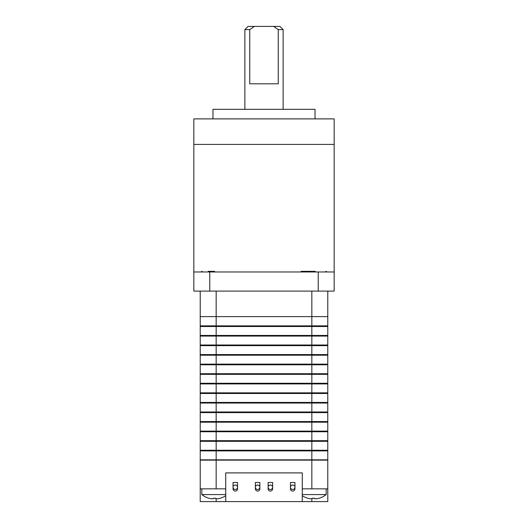 <?xml version="1.0" encoding="UTF-8"?>
<svg xmlns="http://www.w3.org/2000/svg" width="528" height="528" viewBox="0 0 528 528"><rect width="100%" height="100%" fill="white"/><g stroke="black" fill="none" stroke-linecap="round" stroke-linejoin="round"><path stroke-width="0.79" d="M302.273 488.842L327.782 488.842L327.782 501.6L302.273 501.6L302.273 472.897L225.727 472.897L225.727 501.6L200.218 501.6L200.218 488.842L225.727 488.842M200.218 488.842L200.218 460.139L327.782 460.139L327.782 488.842M327.782 450.892L327.782 459.822L327.782 450.892L200.218 450.892L200.218 459.822L327.782 459.822M327.782 441.322L200.218 441.322L200.218 450.252L327.782 450.252L327.782 441.322L327.782 450.252M200.534 450.252L200.534 450.892M327.466 450.252L327.466 450.892L327.466 450.252M327.782 431.752L200.218 431.752L200.218 440.682L327.782 440.682L327.782 431.752L327.782 440.682M200.534 440.682L200.534 441.322M327.466 440.682L327.466 441.322L327.466 440.682M327.782 422.189L200.218 422.189L200.218 431.119L327.782 431.119L327.782 422.189L327.782 431.119M200.534 431.119L200.534 431.752M327.466 431.119L327.466 431.752L327.466 431.119M327.782 412.619L200.218 412.619L200.218 421.549L327.782 421.549L327.782 412.619L327.782 421.549M200.534 421.549L200.534 422.189M327.466 421.549L327.466 422.189L327.466 421.549M327.782 403.049L200.218 403.049L200.218 411.979L327.782 411.979L327.782 403.049L327.782 411.979M200.534 411.979L200.534 412.619M327.466 411.979L327.466 412.619L327.466 411.979M327.782 393.485L200.218 393.485L200.218 402.415L327.782 402.415L327.782 393.485L327.782 402.415M200.534 402.415L200.534 403.049M327.466 402.415L327.466 403.049L327.466 402.415M327.782 383.915L200.218 383.915L200.218 392.845L327.782 392.845L327.782 383.915L327.782 392.845M200.534 392.845L200.534 393.485M327.466 392.845L327.466 393.485L327.466 392.845M327.782 374.345L200.218 374.345L200.218 383.275L327.782 383.275L327.782 374.345L327.782 383.275M200.534 383.275L200.534 383.915M327.466 383.275L327.466 383.915L327.466 383.275M327.782 364.782L200.218 364.782L200.218 373.712L327.782 373.712L327.782 364.782L327.782 373.712M200.534 373.712L200.534 374.345M327.466 373.712L327.466 374.345L327.466 373.712M327.782 355.212L200.218 355.212L200.218 364.142L327.782 364.142L327.782 355.212L327.782 364.142M200.534 364.142L200.534 364.782M327.466 364.142L327.466 364.782L327.466 364.142M327.782 345.642L200.218 345.642L200.218 354.572L327.782 354.572L327.782 345.642L327.782 354.572M200.534 354.572L200.534 355.212M327.466 354.572L327.466 355.212L327.466 354.572M327.782 336.079L200.218 336.079L200.218 345.008L327.782 345.008L327.782 336.079L327.782 345.008M200.534 345.008L200.534 345.642M327.466 345.008L327.466 345.642L327.466 345.008M327.782 326.509L200.218 326.509L200.218 335.438L327.782 335.438L327.782 326.509L327.782 335.438M200.534 335.438L200.534 336.079M327.466 335.438L327.466 336.079L327.466 335.438M200.218 291.106L200.218 325.868L327.782 325.868L327.782 316.622L327.782 325.868M200.534 325.868L200.534 326.509M327.466 325.868L327.466 326.509L327.466 325.868M216.163 291.106L216.163 316.622L200.218 316.622L327.782 316.622L311.837 316.622L311.837 488.842M327.782 291.106L327.782 316.622M216.163 488.842L216.163 316.622L311.837 316.622L311.837 291.106M302.273 494.571L326.192 494.571L326.192 488.842M307.844 498.234L307.844 498.234A20.374 20.374 0 0 0 310.306 498.769L312.22 498.769L312.22 498.234A19.8 17.147 0 0 0 314.648 498.234L314.648 498.769L316.556 498.769A20.374 20.374 0 0 0 319.024 498.234L319.037 498.26A20.414 20.414 0 0 0 326.192 494.571M307.824 498.26A20.414 20.414 0 0 1 302.273 495.726M319.037 498.26L319.024 498.234A20.374 20.374 0 0 1 316.556 498.769M314.648 498.769L314.648 498.234A19.8 17.147 0 0 1 312.22 498.234L312.22 498.769L312.22 498.234M208.963 498.26L208.963 498.26A20.414 20.414 0 0 1 201.808 494.571L225.727 494.571M208.976 498.234A20.374 20.374 0 0 0 211.444 498.769L213.352 498.769L213.352 498.234A19.8 17.147 0 0 0 215.78 498.234L215.78 498.769L217.694 498.769A20.374 20.374 0 0 0 220.156 498.234L220.176 498.26A20.414 20.414 0 0 0 225.727 495.726M220.176 498.26L220.156 498.234A20.374 20.374 0 0 1 217.694 498.769M215.78 498.769L215.78 498.234A19.8 17.147 0 0 1 213.352 498.234L213.352 498.769L213.352 498.234M310.061 271.973L214.566 271.973M318.219 291.106L334.165 291.106L334.165 144.401L193.835 144.401L193.835 118.886L334.165 118.886L334.165 144.401L193.835 144.401L193.835 271.973L318.219 271.973L318.219 291.106L209.781 291.106L209.781 271.973M315.031 118.886L315.031 109.322L212.969 109.322L212.969 118.886M209.781 291.106L193.835 291.106L193.835 271.973M334.165 271.973L318.219 271.973M248.054 26.4L279.946 26.4L283.133 29.588L278.263 29.588L278.263 83.807L249.737 83.807L249.737 29.588L244.867 29.588L248.054 26.4M249.737 29.588L254.43 26.4M273.57 26.4L278.263 29.588M255.387 488.842A2.231 2.231 0 0 0 257.624 491.073A2.231 2.231 0 0 0 259.855 488.842L259.855 482.467L255.387 482.467L255.387 488.842M290.473 488.842A2.231 2.231 0 0 0 292.703 491.073A2.231 2.231 0 0 0 294.934 488.842L294.934 482.467L290.473 482.467L290.473 488.842M225.727 501.6L302.273 501.6M268.145 488.842A2.231 2.231 0 0 0 270.376 491.073A2.231 2.231 0 0 0 272.613 488.842L272.613 482.467L268.145 482.467L268.145 488.842M233.066 488.842A2.231 2.231 0 0 0 235.297 491.073A2.231 2.231 0 0 0 237.527 488.842L237.527 482.467L233.066 482.467L233.066 488.842M233.066 487.252A2.231 2.231 0 0 0 235.297 489.482A2.231 2.231 0 0 0 237.527 487.252A2.231 2.231 0 0 0 235.297 485.014A2.231 2.231 0 0 0 233.066 487.252M255.387 487.252A2.231 2.231 0 0 0 257.624 489.482A2.231 2.231 0 0 0 259.855 487.252A2.231 2.231 0 0 0 257.624 485.014A2.231 2.231 0 0 0 255.387 487.252M268.145 487.252A2.231 2.231 0 0 0 270.376 489.482A2.231 2.231 0 0 0 272.613 487.252A2.231 2.231 0 0 0 270.376 485.014A2.231 2.231 0 0 0 268.145 487.252M290.473 487.252A2.231 2.231 0 0 0 292.703 489.482A2.231 2.231 0 0 0 294.934 487.252A2.231 2.231 0 0 0 292.703 485.014A2.231 2.231 0 0 0 290.473 487.252M208.19 271.333L214.566 271.333M301.072 271.333L315.229 271.333M311.837 498.887L311.837 501.6M216.163 498.887L216.163 501.6M201.808 494.571L201.808 488.842M283.133 109.322L283.133 29.588M244.867 109.322L244.867 29.588M200.746 271.973L202.211 271.333M327.254 271.973L325.789 271.333"/></g></svg>
